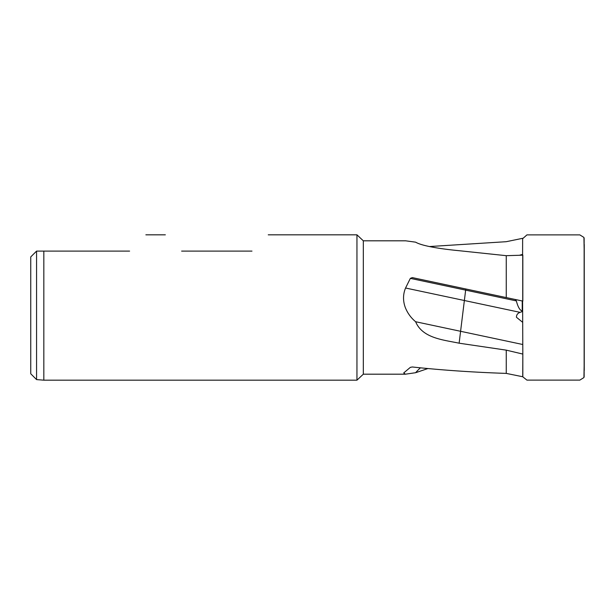 <?xml version="1.0" encoding="UTF-8"?>
<svg xmlns="http://www.w3.org/2000/svg" width="615" height="615" viewBox="0 0 615 615"><rect width="100%" height="100%" fill="white"/><g stroke="black" fill="none" stroke-linecap="round" stroke-linejoin="round"><path stroke-width="0.92" d="M522.727 376.764L526.947 380.124L579.814 380.124L583.935 377.564L584.142 366.202M522.596 255.164L522.635 238.705L526.947 234.876L579.814 234.876L583.935 237.436L584.142 248.798M522.596 322.26L516.446 317.263C516.423 314.857 517.646 313.22 520.113 312.358L522.596 311.413M36.562 379.593L30.75 373.782L30.75 256.916L36.562 251.105L36.562 379.593L43.834 380.178L356.954 380.178L356.954 234.822L268.255 234.822M36.562 251.105L43.834 251.105L43.834 380.178M251.973 251.105C273.306 229.772 273.306 229.772 251.973 251.105L181.625 251.105C160.292 229.772 160.292 229.772 181.625 251.105M129.588 251.105C150.921 229.772 150.921 229.772 129.588 251.105L43.834 251.105M356.954 234.822L363.319 240.811L363.319 374.189L405.4 374.189L403.717 372.928L410.343 367.363L412.311 366.978C442.054 370.168 473.365 372.313 506.253 373.397L522.827 376.772L522.827 354.063L522.735 376.772M522.735 354.048L506.253 350.143L459.128 343.193C443.569 339.903 422.536 338.312 415.625 321.73C410.989 317.878 407.545 313.135 405.293 307.5C402.871 300.843 402.963 294.339 405.554 288.012L410.343 278.372L412.311 277.603L506.253 297.575L506.253 255.679L522.827 255.171L522.827 301.096L506.253 297.575M363.319 240.811L405.631 240.811L415.625 242.172C422.536 246.323 443.569 249.236 459.128 250.705L506.253 255.679M522.735 238.289L506.253 241.695L429.431 246.546M522.596 254.402L519.475 255.256M522.735 255.164L522.735 301.073M459.128 343.193L460.589 331.293L522.596 344.469M415.625 321.73L460.589 331.293L464.371 300.512L520.113 312.358M522.596 301.05L522.827 354.063M515.162 299.467L516.339 300.904C517.976 307.131 519.936 310.475 522.235 310.929L522.596 310.975M405.554 288.012L464.371 300.512L465.647 290.126L410.343 278.372M506.253 350.143L506.253 373.397M427.909 368.546L415.625 372.713L405.4 374.189M420.437 367.824A57.095 55.85 88.8 0 0 415.625 372.713M516.339 300.904L465.647 290.126L465.886 288.996M522.235 310.929L522.235 300.966M584.25 370.561L584.25 244.439M584.142 376.811L584.142 238.189M145.87 234.822L165.343 234.822M363.319 374.189L356.954 380.178"/></g></svg>
